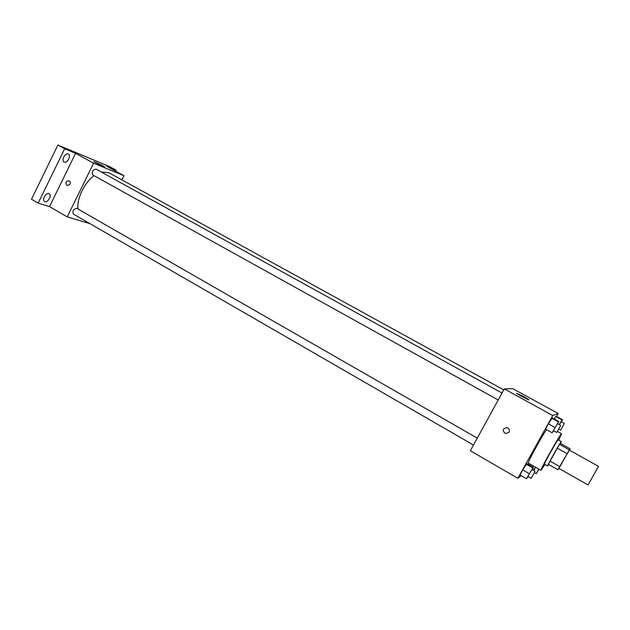 <?xml version="1.0" encoding="UTF-8"?>
<svg xmlns="http://www.w3.org/2000/svg" width="630" height="630" viewBox="0 0 630 630"><rect width="100%" height="100%" fill="white"/><g stroke="black" fill="none" stroke-linecap="round" stroke-linejoin="round"><path stroke-width="0.94" d="M588.034 484.95L598.5 466.365L569.26 450.025L558.904 468.413L588.034 484.95M557.975 469.752L548.344 464.278L559.479 444.347L560.558 443.488L570.119 448.82L559.645 466.562L557.975 469.752L559.078 468.531M570.119 448.82L569.441 450.127M560.59 443.504L561.361 441.599C561.18 440.622 546.675 466.381 547.604 466.035L548.746 464.507M547.604 466.035L544.43 464.223C543.446 464.546 557.936 438.819 558.172 439.827L561.361 441.599M559.479 444.347L569.173 449.757M549.966 461.073L559.645 466.562M557.211 448.111L566.929 453.561M544.95 464.523L540.981 470.327C539.477 470.854 561.275 432.148 561.606 433.716L558.7 440.118M540.981 470.327L528.373 463.105C526.924 463.562 540.564 438.338 546.494 429.636M532.082 469.578L533.287 467.247L526.877 463.578L522.687 469.87L520.065 474.996L526.507 478.721L528.137 476.587M557.629 423.706L558.778 421.502L552.266 417.926L548.32 423.785L545.58 429.132L552.108 432.763L553.683 430.755M556.558 416.454L558.196 413.524L552.762 415.532L517.868 478.288L521.183 475.642M529.397 463.696L528.806 464.68L529.397 463.696M561.417 421.801L562.503 419.722L556.306 416.32L555.778 416.532L554.29 419.037L555.778 416.532L562.015 419.95L559.259 424.604M558.196 413.524L512.82 388.678L504.299 388.907L470.35 450.726L517.868 478.288M504.299 388.907L552.762 415.532M523.349 396.333L528.641 399.546C531.043 401.436 518.332 394.852 516.568 393.285L523.349 396.333M509.048 432.219L505.488 433.668C502.055 430.518 502.583 428.51 507.071 427.636C509.182 428.581 509.843 430.109 509.048 432.219L505.488 433.668C502.055 430.518 502.583 428.51 507.071 427.636M77.986 209.018C76.687 198.631 84.388 182.605 94.059 175.691M101.312 172.029L108.793 172.675L503.756 389.899M473.476 445.032L73.371 214.074C72.379 210.94 73.505 209.018 76.742 208.309L477.272 438.134M498.22 399.979L92.728 174.951C91.649 171.801 92.72 169.84 95.941 169.068L502.031 393.041M121.881 179.873L123.945 175.699L93.602 163.217L67.229 216.885L89.925 223.634M115.597 171.124L116.085 170.155L109.77 166.698L57.881 145.05L31.5 199.261L38.162 203.136L49.526 206.608L67.229 216.885M116.085 170.155L106.698 166.257L123.945 175.699M57.881 145.05L64.662 148.774L38.162 203.136M93.602 163.217L75.584 153.318L64.662 148.774M102.32 165.446L104.556 166.793C105.966 167.934 94.831 162.438 93.957 161.564L102.32 165.446M75.584 153.318L49.526 206.608M70.017 184.275L67.126 185.614C65.118 182.881 65.748 181.259 69.016 180.747C70.284 181.495 70.615 182.668 70.017 184.275L67.126 185.614C65.118 182.881 65.748 181.259 69.016 180.747M48.88 193.654L49.187 193.796C52.298 195.339 47.518 203.474 44.612 201.553C41.682 200.135 45.84 192.41 48.88 193.654M68.245 153.98L68.418 154.066C71.584 155.571 67.048 163.887 64.087 162.005C61.023 160.571 65.221 152.491 68.245 153.98M562.503 419.722L562.015 419.95M559.369 424.667L561.235 421.698L564.346 423.415L560.582 430.117L564.346 423.415M556.306 416.32L555.778 416.532M558.778 421.502L552.108 432.763M556.739 432.448L553.471 430.637L557.432 423.596L560.7 425.4L556.739 432.448L560.7 425.4M552.266 417.926L548.32 423.785L554.88 427.416M548.32 423.785L545.58 429.132M551.683 418.155L558.235 421.761M535.555 467.216L533.697 470.508M533.807 470.571L535.642 467.271M532.752 468.279L534.374 469.208M538.981 469.177L536.24 473.728L538.721 469.035M533.287 467.247L526.507 478.721M531.153 478.327L527.924 476.461L531.885 469.468L535.106 471.319L531.153 478.327L535.106 471.319M526.877 463.578L522.687 469.87L529.161 473.595M522.687 469.87L520.065 474.996M526.113 464.137L532.57 467.83M557.463 431.424L561.606 433.716M558.81 429.132L560.582 430.117M534.476 472.713L536.24 473.728"/></g></svg>
